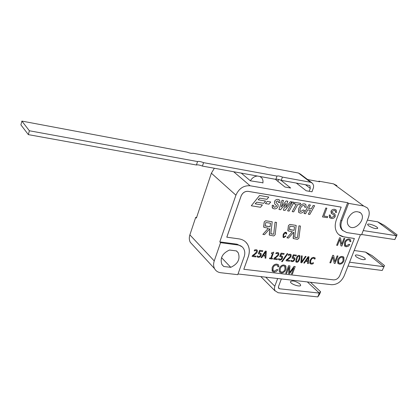 <?xml version="1.0" encoding="UTF-8"?>
<svg xmlns="http://www.w3.org/2000/svg" width="418" height="418" viewBox="0 0 418 418"><rect width="100%" height="100%" fill="white"/><g stroke="black" fill="none" stroke-linecap="round" stroke-linejoin="round"><path stroke-width="0.63" d="M281.351 278.947L278.487 286.633L278.576 288.206L279.59 288.801L319.284 293.081L317.8 296.905L278.122 292.736L274.898 290.646L274.38 288.404L274.804 286.231L265.712 277.155M277.662 278.524L274.804 286.231M310.459 282.281L320.596 291.717L319.284 293.081L307.35 281.925M299.92 283.9L300.652 285.123C300.929 287.652 290.191 284.078 290.416 281.711C292.271 280.253 295.437 280.985 299.92 283.9M317.8 296.905L319.671 294.089L320.596 291.717M262.912 183.032L263.016 181.031L262.561 179.197L261.82 177.958L259.844 176.469M257.472 176.041C254.452 176.281 252.085 177.875 250.377 180.811L241.254 173.109M21.888 121.095L29.375 130.766L28.351 134.627L20.9 124.872L21.888 121.095L187.024 152.115C189.798 153.192 191.768 153.563 192.944 153.223L265.32 166.819C267.985 167.853 269.772 168.188 270.671 167.822L298.468 173.047L310.584 182.253L282.422 177.096L281.257 180.341C278.545 179.285 276.737 178.961 275.838 179.364L202.427 166.092C199.611 164.99 197.604 164.624 196.418 165.005L28.351 134.627M310.584 182.253L312.601 183.34L313.615 185.592L313.505 187.572L311.99 191.794L309.215 191.303L310.287 188.403L309.968 185.9L308.944 185.346L281.257 180.341M196.418 165.005L197.547 161.557L29.375 130.766M197.547 161.557C198.733 161.186 200.739 161.552 203.561 162.659L202.427 166.092M275.838 179.364L277.003 176.103L203.561 162.659M277.003 176.103C277.902 175.712 279.71 176.041 282.422 177.096M311.64 182.609L300.458 174.123L298.468 173.047M361.56 234.822L368.342 217.679C369.82 213.588 369.423 210.28 367.156 207.756L363.655 205.985L348.586 203.373L341.783 220.965C340.419 224.821 340.743 227.988 342.755 230.464L346.71 232.56L361.56 234.822M347.985 218.415C351.695 211.936 355.948 210.139 360.75 213.028C366.962 218.844 354.26 232.445 348.774 225.856C347.17 223.933 346.903 221.451 347.985 218.415M192.844 245.094L190.279 242.315C189.14 240.089 189.009 237.607 189.876 234.864L195.718 217.344L196.601 217.475M214.35 168.245L211.377 173.209L196.408 218.044L195.718 217.344M190.279 242.315L214.565 268.654C215.86 271 217.93 272.358 220.756 272.729L237.769 274.668L244.102 256.882C245.157 253.747 244.979 250.962 243.563 248.538C242.283 246.536 240.381 245.35 237.863 244.974L220.563 242.665L219.8 241.891L237.084 244.206L242.053 246.782M214.565 268.654C213.41 266.37 213.305 263.795 214.246 260.936L220.563 242.665M230.767 267.327L223.734 266.496L221.827 264.354C219.878 258.068 222.433 253.292 229.498 250.027L236.541 250.936L238.239 252.796C240.402 259.103 237.91 263.946 230.767 267.327L221.524 257.64M343.105 230.825L341.867 229.754C339.855 227.282 339.531 224.116 340.895 220.265L347.677 202.693L348.586 203.373M318.688 181.59L318.85 181.156L333.512 183.863L336.939 185.623M318.85 181.156L319.676 181.773L307.601 179.541M262.948 182.802L250.387 180.816M280.786 180.153L290.672 188.027L284.951 187.013L275.295 179.265M309.215 191.303L306.195 190.77L296.315 183.063M223.734 266.496L222.005 264.657M360.447 234.655L344.098 276.021C341.266 281.831 337.107 284.726 331.62 284.705L238.009 273.983M219.8 241.891L235.919 195.196C238.903 188.513 243.626 185.367 250.084 185.764L347.677 202.693M339.014 234.832L343.847 236.901L354.38 238.495L339.808 275.519C338.387 278.44 336.302 279.888 333.554 279.872L243.809 269.276L248.261 256.73C249.875 251.965 249.583 247.749 247.388 244.081L245.753 242.064M243.809 269.276L248.287 256.751C249.901 251.991 249.609 247.775 247.414 244.107C245.502 241.191 242.696 239.451 238.991 238.882L226.796 237.184L241.076 196.052C242.565 192.724 244.917 191.157 248.14 191.345L341.182 207.124L336.438 219.57C334.421 225.297 334.891 230.01 337.849 233.699L340.1 235.595L342.379 236.593L354.38 238.495M323.898 216.022L327.722 216.644L323.898 216.028L326.866 208.195L325.831 208.023L322.466 216.905L327.325 217.689L327.722 216.644M326.866 208.195L325.826 208.018L322.466 216.905M285.954 232.972L286.147 234.049L286.68 233.955L286.482 232.586L285.828 232.225L284.768 232.45L283.77 233.422L283.153 234.65L283.059 237.231L283.832 237.638L285.954 236.102L285.546 235.862L284.01 237.043L283.514 236.74L283.65 234.723L285.604 232.821L286.032 233.061L286.152 234.054M286.356 232.455L284.992 232.345L283.775 233.427L283.158 234.655L283.185 237.367M291.487 273.999L292.365 274.103L295.207 266.548L293.969 266.391L289.512 272.614L289.956 265.895L288.566 265.723L285.734 273.315L286.623 273.419L289.031 266.966L288.634 273.659L289.465 273.759L293.859 267.677L291.487 273.999L293.844 267.698M295.207 266.548L293.974 266.397M293.969 266.391L289.512 272.625M285.604 265.691L284.099 265.028C281.967 264.855 280.342 266.067 279.234 268.67L279.334 271.857L281.178 272.907C283.284 273.038 284.888 271.867 285.985 269.396L285.917 266.052L284.104 265.033C281.962 264.85 280.337 266.062 279.229 268.664L279.329 271.852L279.647 272.233M284.799 266.334L285.029 269.265C284.188 271.251 283.007 272.181 281.492 272.045L280.222 271.324L280.191 268.795C281.162 266.606 282.359 265.639 283.791 265.9L285.045 266.611L285.034 269.27C284.183 271.245 283.002 272.175 281.486 272.04L280.436 271.58M277.515 265.393L277.913 266.846L278.921 266.721L278.576 265.028L276.951 264.145C274.825 263.967 273.226 265.132 272.144 267.64L272.144 271.089L274.015 272.055L276.126 271.627L277.886 269.856L277.04 269.485L274.25 271.183L273.011 270.472L273.121 267.755C273.717 265.952 274.877 265.038 276.606 265.012L277.672 265.582L277.913 266.846M278.315 264.725L276.946 264.139C274.83 263.972 273.231 265.137 272.149 267.645L272.4 271.402M314.299 258.439L314.858 259.165L315.25 258.136L313.782 257.336L311.666 257.974L310.025 260.409L309.738 263.047L310.146 263.669M315.015 257.906L313.777 257.331L311.671 257.979L310.031 260.414L309.968 263.476L311.196 264.103L312.241 264.024L313.113 263.727L313.5 262.713L311.447 263.35L310.658 262.922L310.726 260.503L311.98 258.57L313.453 258.073L314.811 259.16M308.97 256.824L308.087 256.709L303.755 263.032L304.44 263.121L305.621 261.365L307.81 261.647L307.606 263.523L308.317 263.617L308.975 256.824L308.082 256.704L303.761 263.037M308.223 257.53L307.888 260.869L306.112 260.639L308.233 257.519L307.888 260.869L306.117 260.633M302.193 255.931L301.477 255.832L300.85 262.666L301.744 262.781L306.07 256.443L305.386 256.354L301.603 261.945L302.198 255.931L301.482 255.837L300.85 262.666M306.07 256.443L305.38 256.349L301.608 261.929M299.899 255.67L299.225 255.388C298.044 255.215 297.026 256.291 296.169 258.617L295.824 261.846L296.644 262.279C297.815 262.462 298.828 261.391 299.69 259.066L300.025 255.811L299.231 255.393C298.039 255.21 297.02 256.286 296.163 258.611L295.944 261.987M299.34 256.286L299.544 256.934L299.001 258.977L298.034 260.963L296.916 261.548L296.31 260.722L297.825 256.709L298.954 256.129L299.544 256.934L298.99 258.972L298.029 260.957L296.911 261.543L296.508 261.381M293.938 258.444L294.053 259.599L293.342 260.639L292.307 260.926L291.059 260.179L290.709 261.114L292.036 261.694L293.661 261.229L294.747 259.693L294.737 257.974L293.034 257.399L293.692 255.633L296.116 255.947L296.404 255.168L293.316 254.761L292.041 258.178L294.032 258.549L294.042 259.594L293.337 260.633L292.302 260.921L291.346 260.451M291.116 260.189L290.729 261.125M293.316 254.761L292.046 258.183M296.404 255.168L293.326 254.761M290.954 254.531L290.134 254.191L288.519 254.41L288.169 255.351L289.831 254.964L290.405 255.257L290.426 256.197L288.383 258.423L286.372 259.844L286.027 260.78L289.517 261.224L289.805 260.456L287.03 260.106L290.358 257.54L291.147 256.25L291.095 254.693L290.139 254.196L288.53 254.416L288.18 255.356M290.317 255.163L290.421 256.192L288.378 258.418L286.372 259.844M287.809 253.721L287.192 253.637L281.627 261.642L282.228 261.72L287.809 253.721L287.197 253.642L281.627 261.642M281.685 256.861L281.805 258.021L281.089 259.071L280.044 259.359L278.769 258.606L278.425 259.547L279.773 260.132L281.418 259.667L282.511 258.12L282.505 256.406L280.755 255.8L281.413 254.019L283.874 254.343L284.162 253.554L281.027 253.136L279.752 256.589L281.784 256.976L281.795 258.016L281.084 259.066L280.039 259.353L279.041 258.857M278.827 258.617L278.43 259.552M281.027 253.136L279.757 256.595M284.156 253.548L281.032 253.141M278.634 252.916L277.782 252.561L276.152 252.78L275.807 253.736L277.484 253.339L278.08 253.653L278.09 254.583L276.032 256.83L274.004 258.256L273.659 259.207L277.207 259.662L277.495 258.883L274.678 258.528L278.038 255.941L278.827 254.64L278.78 253.089L277.787 252.566L276.157 252.785M276.152 252.78L275.802 253.731M277.991 253.548L278.095 254.588L276.042 256.835L274.009 258.261M273.717 252.148L271.595 252.859L271.371 253.48L272.473 253.621L270.822 258.131L269.725 257.99L269.474 258.674L272.327 259.04L272.578 258.355L271.501 258.219L273.722 252.153L271.601 252.864L271.371 253.48M272.463 253.621L270.822 258.131M266.344 251.208L265.393 251.077L260.994 257.592L261.72 257.692L262.922 255.884L265.237 256.182L265.075 258.115L265.827 258.214L266.344 251.208L265.399 251.082L260.999 257.598M265.571 251.923L265.299 255.372L263.418 255.132L265.576 251.918L265.299 255.372L263.424 255.126M260.32 254.107L260.435 255.273L259.719 256.339L258.648 256.631L257.331 255.858L256.981 256.819L258.376 257.415L260.064 256.945L261.166 255.372L261.156 253.658L259.332 253.015L259.986 251.208L262.514 251.537L262.807 250.737L259.578 250.314L258.314 253.81L260.424 254.238L260.43 255.267L259.714 256.333L258.643 256.626L257.572 256.077M257.383 255.873L256.986 256.824M262.807 250.737L259.573 250.309L258.319 253.815M257.138 250.1L256.239 249.718L254.562 249.938L254.222 250.91L255.936 250.513L256.568 250.852L256.579 251.772L254.494 254.05L252.425 255.497L252.085 256.464L255.738 256.929L256.02 256.145L253.125 255.774L256.542 253.151L257.336 251.829L257.3 250.293L256.244 249.724L254.567 249.943L254.222 250.91M256.474 250.737L256.584 251.777L254.499 254.055L252.43 255.502L252.085 256.464M343.601 256.971L342.363 256.459C340.372 256.281 338.81 257.457 337.687 259.98L337.843 263.335L339.364 264.129C341.334 264.265 342.87 263.131 343.983 260.727L343.862 257.237L342.368 256.459C340.362 256.276 338.805 257.451 337.681 259.98L338.099 263.601M342.891 257.66L343.089 260.592C342.237 262.53 341.098 263.424 339.688 263.288L338.643 262.75L338.58 260.111C339.557 257.984 340.712 257.049 342.044 257.305L343.079 257.843L343.094 260.597C342.232 262.525 341.093 263.418 339.682 263.283L338.815 262.922M337.979 256.004L337.143 255.894L334.865 261.736L333.663 255.424L332.765 255.299L329.87 262.765L330.706 262.875L332.979 257.023L334.175 263.319L335.074 263.439L337.979 256.004L337.138 255.889L334.86 261.725M332.979 257.023L334.181 263.324M349.537 240.141L349.95 241.677L350.901 241.573L350.451 239.629L349.176 239.007C347.212 238.803 345.676 239.932 344.568 242.388L344.62 246.066L346.12 246.766L348.1 246.369L349.809 244.65L349.04 244.274L346.376 245.904L345.393 245.387L345.467 242.513C346.094 240.742 347.212 239.859 348.821 239.859L349.667 240.266L349.96 241.682M350.247 239.436L349.171 239.002C347.206 238.798 345.67 239.927 344.563 242.383L344.819 246.259M339.792 239.488L340.968 245.894L341.867 246.03L344.808 238.5L343.967 238.37L341.663 244.279M344.808 238.5L343.972 238.375L341.663 244.295L340.487 237.858L339.588 237.727L336.652 245.288L337.493 245.403L339.797 239.477L340.973 245.899M314.639 205.724L313.171 205.478L311.3 208.859L308.531 208.404L310.407 205.019L308.928 204.768L304.064 213.52L305.553 213.765L307.716 209.862L310.485 210.317L308.322 214.209L309.79 214.45L314.644 205.724L313.166 205.473L311.3 208.859M311.29 208.854L308.531 208.399M304.069 213.525L308.928 204.768L310.407 205.019M304.44 205.698L304.701 207.192L306.19 207.26L305.866 204.559L304.523 203.869C302.099 203.702 300.145 205.311 298.671 208.702L298.682 212.339L300.061 213.055C301.686 213.284 303.196 212.428 304.586 210.484L303.196 209.961L300.735 211.518L300.134 211.189L300.119 209.01C301.179 206.596 302.444 205.416 303.902 205.473L304.555 205.808L304.701 207.192M305.626 204.329L304.518 203.864C302.094 203.697 300.14 205.306 298.661 208.697L298.922 212.579M300.667 203.383L294.915 202.416L294.1 203.9L296.252 204.261L292.198 211.618L293.697 211.858L297.757 204.512L299.858 204.862L300.673 203.388L294.92 202.422L294.11 203.906M287.6 210.876L289.115 211.121L293.99 202.27L292.48 202.014L287.6 210.876L292.48 202.014M287.793 201.23L286.137 200.948L281.262 206.926L283.524 200.515L282.019 200.264L278.978 209.486L280.556 209.742L285.687 203.493L283.425 210.202L284.966 210.453L291.868 201.91L290.395 201.664L285.651 207.589L287.793 201.23L286.142 200.953L281.257 206.947M282.019 200.264L283.524 200.515M282.014 200.259L278.978 209.486M278.216 201.21L278.43 202.542L279.945 202.709L279.694 200.248L278.116 199.443C276.324 199.276 275.107 200.029 274.474 201.706L274.626 203.812L276.355 205.504L276.476 206.377L274.631 207.276L273.806 206.952M276.439 205.64L276.47 206.372L274.626 207.276L273.565 206.586L273.738 205.39L272.238 205.238L272.28 207.924L274.051 208.859C276.032 208.995 277.374 208.174 278.075 206.408L278.132 204.71L276.152 202.594L276.026 201.732L277.568 200.948L278.331 201.33L278.44 202.547M279.438 199.987L278.111 199.438C276.319 199.271 275.101 200.029 274.469 201.701L274.631 203.817L276.444 205.646M272.196 221.754L265.639 220.756L264.202 221.963L263.836 227.298L268.387 228.207L262.865 234.393L264.516 234.629L269.892 228.604L269.38 235.094L273.748 235.951L275.164 234.754L276.564 222.413L275.054 222.183L273.727 233.928L273.382 234.232L270.864 233.667L272.196 221.754L265.634 220.751L264.197 221.958L263.69 226.676L263.941 227.418M275.054 222.183L273.733 233.934L273.377 234.226L270.927 233.845M265.331 225.861L265.665 222.81L266.02 222.512L270.493 223.186L270.096 226.775L265.331 225.861M270.488 223.186L270.091 226.775L265.393 226.044M276.57 222.418L275.06 222.188M293.849 232.142L293.284 238.526L297.501 239.336L298.891 238.161L300.417 226.044L298.959 225.819L297.511 237.356L297.167 237.654L294.732 237.1L296.179 225.401L289.826 224.429L288.42 225.621L287.861 230.255L288.112 230.997M296.179 225.401L289.831 224.435L288.425 225.626L288.018 230.893L292.401 231.744L286.952 237.826L288.556 238.061L293.854 232.131L293.143 237.905L293.384 238.631M292.401 231.744L286.957 237.832M289.47 229.451L289.831 226.451L290.181 226.154L294.512 226.812L294.079 230.339L289.47 229.451M294.507 226.807L294.073 230.334L289.528 229.634M256.804 202.171L263.737 203.305L265.571 201.032L258.152 199.799L259.771 198.137L266.94 199.329L268.774 197.056L259.557 195.504L251.286 205.781L260.545 207.265L262.379 204.992L255.163 203.822L256.804 202.171M265.571 201.032L258.146 199.804M267.17 201.382L265.409 203.576L268.957 204.156L270.718 201.972L267.17 201.382L265.409 203.576M270.712 201.967L267.175 201.387M335.199 210.719L335.513 212.375L336.521 212.454L336.239 210.097L334.635 209.329C332.874 209.146 331.657 209.81 330.978 211.32L331.5 213.567M333.914 214.941L334.259 216.268L331.777 217.459L330.492 216.811L330.277 215.051L329.274 214.988L329.562 217.642L331.427 218.504C333.277 218.645 334.557 217.919 335.278 216.331L334.996 214.162L332.085 212.365L331.991 211.404L334.285 210.369L335.346 210.85L335.518 212.381M335.994 209.878L334.63 209.324C332.869 209.141 331.652 209.805 330.972 211.315L331.249 213.332L334.113 215.124L334.264 216.268L331.772 217.454L330.711 217.015M278.576 179.453L277.897 181.349M285.954 236.102L285.541 235.856L284.005 237.037L283.508 236.734M288.629 273.654L289.026 266.982M285.729 273.309L288.566 265.723M289.951 265.89L288.561 265.717M277.881 269.85L277.035 269.479L274.245 271.178L273.2 270.697M313.495 262.708L311.441 263.345L310.783 263.063M307.601 263.518L307.805 261.647M294.58 257.796L293.034 257.394M289.805 260.456L287.035 260.101M286.022 260.775L286.367 259.839M282.343 256.218L280.755 255.795M277.489 258.878L274.683 258.523M273.654 259.202L274.004 258.256M272.578 258.355L271.501 258.214M269.469 258.669L269.72 257.984L270.817 258.125M265.069 258.11L265.231 256.177M260.994 253.465L259.332 253.01M256.02 256.145L253.13 255.769M333.658 255.419L332.759 255.299L329.87 262.765M349.809 244.65L349.035 244.269L346.37 245.899L345.581 245.565M336.647 245.282L339.588 237.727M340.487 237.858L339.583 237.722M308.317 214.204L310.475 210.317M304.581 210.479L303.191 209.956L300.73 211.513L300.255 211.309M296.247 204.261L292.198 211.618M293.985 202.265L292.469 202.009M291.863 201.91L290.39 201.659L285.661 207.568M283.42 210.197L285.677 203.509M273.733 205.384L272.228 205.233L272.567 208.232M269.887 228.609L269.239 234.477L269.485 235.209M262.859 234.388L268.382 228.207M300.411 226.039L298.954 225.819L297.506 237.351L297.156 237.649L294.789 237.278M262.379 204.992L255.168 203.817M268.769 197.05L259.552 195.499L251.286 205.781M334.734 213.917L332.258 212.527M330.277 215.051L329.269 214.983L329.812 217.882M226.822 237.21L241.102 196.079C242.592 192.75 244.943 191.178 248.167 191.366L341.213 207.145M377.668 221.817L384.283 225.323L397.1 234.811L396.4 235.715L377.668 221.817L367.375 220.129M363.247 230.558L396.4 235.715L394.827 239.571L361.685 234.514M394.827 239.571L397.1 234.811M368.54 225.736L367.61 224.602C367.265 222.648 377.846 226.42 377.715 228.207C376.095 229.142 373.039 228.317 368.54 225.736M384.529 265.576L382.204 270.477L384.529 265.576L372.093 255.617L365.567 252.106L354.182 250.502M349.558 262.201L383.745 266.71L365.567 252.106M356.204 256.809L355.326 255.597C355.065 253.449 365.531 257.185 365.316 259.165C363.644 260.262 360.609 259.479 356.204 256.809M382.204 270.477L348.027 266.067M279.59 288.801L278.357 287.579M305.511 184.725L310.287 188.403M189.876 234.864L214.246 260.936M333.512 183.863L363.655 205.985M211.377 173.209L235.919 195.196M341.783 220.965L340.895 220.265M237.863 244.974L237.084 244.206M233.657 171.735L250.084 185.764M260.816 276.596L275.054 290.918M300.495 285.546L300.652 285.123M309.968 185.9L309.482 185.529M342.755 230.464L341.867 229.754M359.537 212.125L360.75 213.028M238.239 252.796L236.369 250.915M377.715 228.207L377.606 228.484M365.191 259.479L365.316 259.165"/></g></svg>
